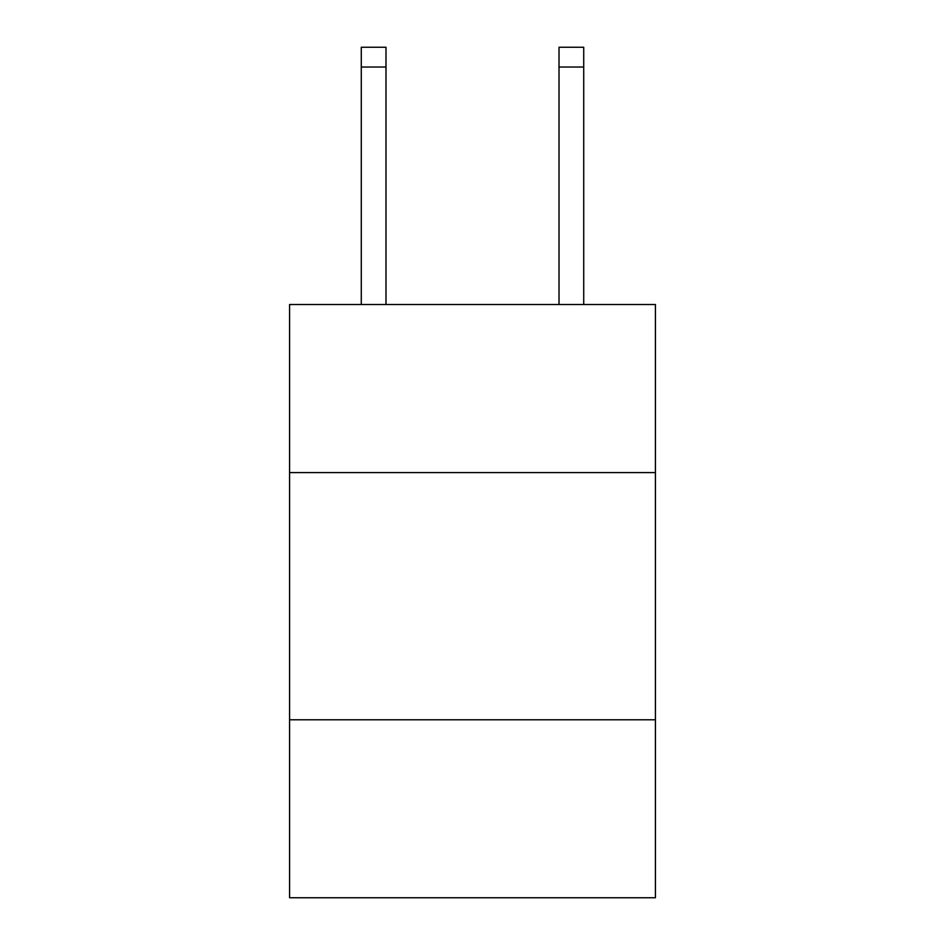 <?xml version="1.0" encoding="UTF-8"?>
<svg xmlns="http://www.w3.org/2000/svg" width="945" height="945" viewBox="0 0 945 945"><rect width="100%" height="100%" fill="white"/><g stroke="black" fill="none" stroke-linecap="round" stroke-linejoin="round"><path stroke-width="1.42" d="M655.417 472.594L655.417 304.514L289.583 304.514L289.583 472.594L655.417 472.594L655.417 897.75L289.583 897.75L289.583 472.594M655.417 719.783L289.583 719.783M385.985 304.514L385.985 67.024L361.273 67.024L361.273 47.25L385.985 47.25L385.985 67.024M361.273 304.514L361.273 67.024M583.726 304.514L583.726 47.25L559.015 47.25L559.015 304.514M559.015 67.024L583.726 67.024"/></g></svg>
